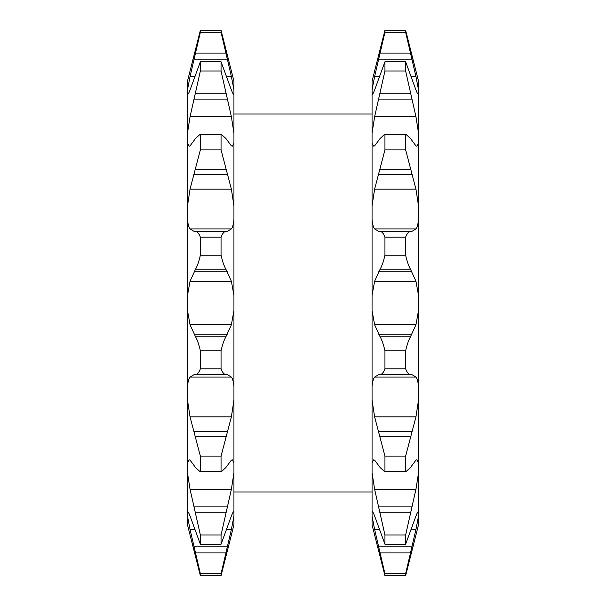 <?xml version="1.0" encoding="UTF-8"?>
<svg xmlns="http://www.w3.org/2000/svg" width="606" height="606" viewBox="0 0 606 606"><rect width="100%" height="100%" fill="white"/><g stroke="black" fill="none" stroke-linecap="round" stroke-linejoin="round"><path stroke-width="0.91" d="M233.939 400.127L231.378 416.89L221.054 456.136L200.374 456.136L190.049 416.89L187.489 400.127L187.489 386.242C187.958 381.689 188.814 378.629 190.049 377.076L194.079 374.629L195.541 374.553C197.344 374.447 198.957 372.538 200.374 368.834L221.054 368.834C222.455 372.516 224.061 374.425 225.886 374.553L227.348 374.629L231.378 377.076C232.606 378.614 233.461 381.666 233.939 386.242L233.939 524.849L221.054 575.7L200.374 575.7L187.489 524.849L187.58 511.494M233.939 472.854L231.378 489.292L221.054 535.015L200.374 535.015L190.049 489.292L187.489 472.854L187.489 462.689L189.186 459.787L190.049 460.136L195.541 467.521L199.616 471.241L221.811 471.241L225.886 467.521L231.378 460.136L232.242 459.787L233.939 462.689M187.489 472.854L187.489 511.517C187.958 511.335 188.814 512.835 190.049 516.024L200.374 544.241L221.054 544.241L231.378 516.024C232.606 512.843 233.461 511.343 233.939 511.517L233.848 511.494M187.489 111.89L187.489 114.784M187.489 83.287L187.489 83.689M233.848 94.506L233.939 94.483C233.461 94.665 232.613 93.165 231.378 89.976L221.054 61.759L200.374 61.759L190.049 89.976C188.822 93.157 187.966 94.657 187.489 94.483L187.489 89.786L190.049 76.515L200.374 32.232L221.054 32.232L231.378 76.515L233.939 89.786L233.939 310.598L233.939 295.402L231.378 281.214L225.886 269.208C224.061 265.981 222.455 261.315 221.054 255.217L200.374 255.217C198.957 261.368 197.344 266.034 195.541 269.208L225.886 269.208M233.939 143.311L232.242 146.213L231.378 145.864L225.886 138.479L221.811 134.759L199.616 134.759L195.541 138.479L190.049 145.864L189.186 146.213L187.489 143.311L187.489 133.146L190.049 116.708L200.374 70.985L221.054 70.985L231.378 116.708L233.939 133.146M233.939 219.758C233.461 224.311 232.613 227.371 231.378 228.924L227.348 231.371L225.886 231.447C224.084 231.553 222.47 233.461 221.054 237.166L200.374 237.166C198.973 233.484 197.367 231.575 195.541 231.447L194.079 231.371L190.049 228.924C188.822 227.386 187.966 224.334 187.489 219.758L187.489 205.873L190.049 189.11L200.374 149.864L221.054 149.864L231.378 189.11L233.939 205.873M415.951 416.89L418.511 400.127L418.511 386.242C418.042 381.689 417.186 378.629 415.951 377.076L411.921 374.629L410.459 374.553C408.656 374.447 407.043 372.538 405.626 368.834L384.946 368.834C383.545 372.516 381.939 374.425 380.113 374.553L378.652 374.629L374.622 377.076C373.394 378.614 372.538 381.666 372.061 386.242L372.061 400.127L374.622 416.89L384.946 456.136L405.626 456.136L415.951 416.89L374.622 416.89M415.951 489.292L418.511 472.854L418.511 462.689L416.814 459.787L415.951 460.136L410.459 467.521L406.384 471.241L384.189 471.241L380.113 467.521L374.622 460.136L373.758 459.787L372.061 462.689L372.061 472.854L374.622 489.292L384.946 535.015L405.626 535.015L415.951 489.292L374.622 489.292M372.061 472.854L372.061 516.214L374.622 529.485L384.946 573.768L405.626 573.768L415.951 529.485L418.511 516.214L418.42 511.494M418.511 522.713L418.511 522.311M418.511 491.216L418.511 494.11M384.946 61.759L384.946 70.985L374.622 116.708L372.061 133.146L372.061 94.483C372.538 94.665 373.387 93.165 374.622 89.976L384.946 61.759L405.626 61.759L415.951 89.976C417.178 93.157 418.034 94.657 418.511 94.483L418.511 89.786L415.951 76.515L405.626 32.232L384.946 32.232L374.622 76.515L372.061 89.786L372.152 94.506M418.42 94.506L418.511 133.146L415.951 116.708L405.626 70.985L384.946 70.985M372.061 133.146L372.061 143.311L373.758 146.213L374.622 145.864L380.113 138.479L384.189 134.759L406.384 134.759L410.459 138.479L415.951 145.864L416.814 146.213L418.511 143.311L418.511 133.146M415.951 228.924C417.178 227.386 418.034 224.334 418.511 219.758L418.511 205.873L415.951 189.11L405.626 149.864L384.946 149.864L374.622 189.11L372.061 205.873L372.061 219.758C372.538 224.311 373.387 227.371 374.622 228.924L378.652 231.371L380.113 231.447C381.916 231.553 383.53 233.461 384.946 237.166L405.626 237.166C407.027 233.484 408.633 231.575 410.459 231.447L411.921 231.371L415.951 228.924L374.622 228.924M415.951 324.786L418.511 310.598L418.511 295.402L415.951 281.214L410.459 269.208C408.656 266.034 407.043 261.368 405.626 255.217L384.946 255.217C383.545 261.315 381.939 265.981 380.113 269.208L374.622 281.214L372.061 295.402L372.061 310.598L374.622 324.786L380.113 336.792C381.916 339.966 383.53 344.632 384.946 350.783L405.626 350.783C407.027 344.685 408.633 340.019 410.459 336.792L415.951 324.786L374.622 324.786M187.489 89.786L187.489 81.151L200.374 30.3L221.054 30.3L233.939 81.151L233.939 89.786M231.378 324.786L225.886 336.792C224.084 339.966 222.47 344.632 221.054 350.783L200.374 350.783C198.973 344.685 197.367 340.019 195.541 336.792L190.049 324.786L231.378 324.786L233.939 310.598L233.939 386.242M190.049 324.786L187.489 310.598L187.489 386.242M187.489 310.598L187.489 295.402L190.049 281.214L195.541 269.208M187.489 219.758L187.489 295.402M187.489 143.311L187.489 205.873M187.58 94.506L187.489 133.146M187.489 491.216L187.489 494.11M187.489 522.713L187.489 522.311M187.489 400.127L187.489 462.689M200.374 456.136L200.374 471.067M200.374 350.783L200.374 368.834M221.054 456.136L221.054 471.067M221.054 350.783L221.054 368.834M200.374 535.015L200.374 544.241M221.054 535.015L221.054 544.241M233.939 516.214L231.378 529.485L221.054 573.768L200.374 573.768L190.049 529.485L187.489 516.214M200.374 573.768L200.374 575.7M221.054 573.768L221.054 575.7M200.374 30.3L200.374 32.232M221.054 30.3L221.054 32.232M200.374 61.759L200.374 70.985M221.054 61.759L221.054 70.985M200.374 134.933L200.374 149.864M221.054 134.933L221.054 149.864M200.374 237.166L200.374 255.217M221.054 237.166L221.054 255.217M372.061 310.598L372.061 386.242M372.061 219.758L372.061 295.402M372.061 143.311L372.061 205.873M418.511 89.786L418.511 81.151L405.626 30.3L384.946 30.3L372.061 81.151L372.061 89.786M372.061 516.214L372.061 524.849L384.946 575.7L384.946 573.768M372.061 400.127L372.061 462.689M418.511 400.127L418.511 462.689M418.511 472.854L418.511 511.517C418.042 511.335 417.186 512.835 415.951 516.024L405.626 544.241L384.946 544.241L374.622 516.024C373.394 512.843 372.538 511.343 372.061 511.517L372.152 511.494M418.511 516.214L418.511 524.849L405.626 575.7L384.946 575.7M418.511 111.89L418.511 114.784M418.511 83.287L418.511 83.689M418.511 143.311L418.511 205.873M418.511 219.758L418.511 295.402M418.511 310.598L418.511 386.242M405.626 350.783L405.626 368.834M405.626 456.136L405.626 471.067M384.946 456.136L384.946 471.067M384.946 350.783L384.946 368.834M405.626 535.015L405.626 544.241M384.946 535.015L384.946 544.241M405.626 573.768L405.626 575.7M405.626 30.3L405.626 32.232M384.946 30.3L384.946 32.232M405.626 61.759L405.626 70.985M405.626 134.933L405.626 149.864M384.946 134.933L384.946 149.864M405.626 237.166L405.626 255.217M384.946 237.166L384.946 255.217M190.049 377.076L231.378 377.076M190.049 76.515L194.708 76.515M226.72 76.515L231.378 76.515M190.049 116.708L231.378 116.708M190.049 189.11L231.378 189.11M415.951 529.485L411.292 529.485M379.28 529.485L374.622 529.485M410.459 336.792L380.113 336.792M411.921 334.232L378.652 334.232M415.951 281.214L374.622 281.214M411.921 271.768L378.652 271.768M410.459 269.208L380.113 269.208M410.459 231.447L380.113 231.447M411.921 231.371L378.652 231.371M410.459 169.703L380.113 169.703M411.921 174.308L378.652 174.308M415.951 189.11L374.622 189.11M410.459 93.248L380.113 93.248M411.921 99.104L378.652 99.104M415.951 116.708L374.622 116.708M410.459 53.063L380.113 53.063M411.921 59.146L378.652 59.146M415.951 76.515L411.292 76.515M379.28 76.515L374.622 76.515M410.459 552.937L380.113 552.937M411.921 546.854L378.652 546.854M410.459 512.752L380.113 512.752M411.921 506.896L378.652 506.896M410.459 436.297L380.113 436.297M411.921 431.692L378.652 431.692M410.459 374.553L380.113 374.553M411.921 374.629L378.652 374.629M415.951 377.076L374.622 377.076M194.079 271.768L227.348 271.768M190.049 281.214L231.378 281.214M194.079 334.232L227.348 334.232M195.541 336.792L225.886 336.792M195.541 231.447L225.886 231.447M194.079 231.371L227.348 231.371M190.049 228.924L231.378 228.924M195.541 169.703L225.886 169.703M194.079 174.308L227.348 174.308M195.541 93.248L225.886 93.248M194.079 99.104L227.348 99.104M195.541 53.063L225.886 53.063M194.079 59.146L227.348 59.146M195.541 552.937L225.886 552.937M194.079 546.854L227.348 546.854M190.049 529.485L194.708 529.485M226.72 529.485L231.378 529.485M195.541 512.752L225.886 512.752M194.079 506.896L227.348 506.896M190.049 489.292L231.378 489.292M195.541 436.297L225.886 436.297M194.079 431.692L227.348 431.692M190.049 416.89L231.378 416.89M195.541 374.553L225.886 374.553M194.079 374.629L227.348 374.629M233.939 491.974L372.061 491.974M406.323 134.759L384.189 134.759M406.384 471.241L384.249 471.241M233.939 114.026L372.061 114.026M199.677 134.759L221.811 134.759M199.616 471.241L221.751 471.241"/></g></svg>
